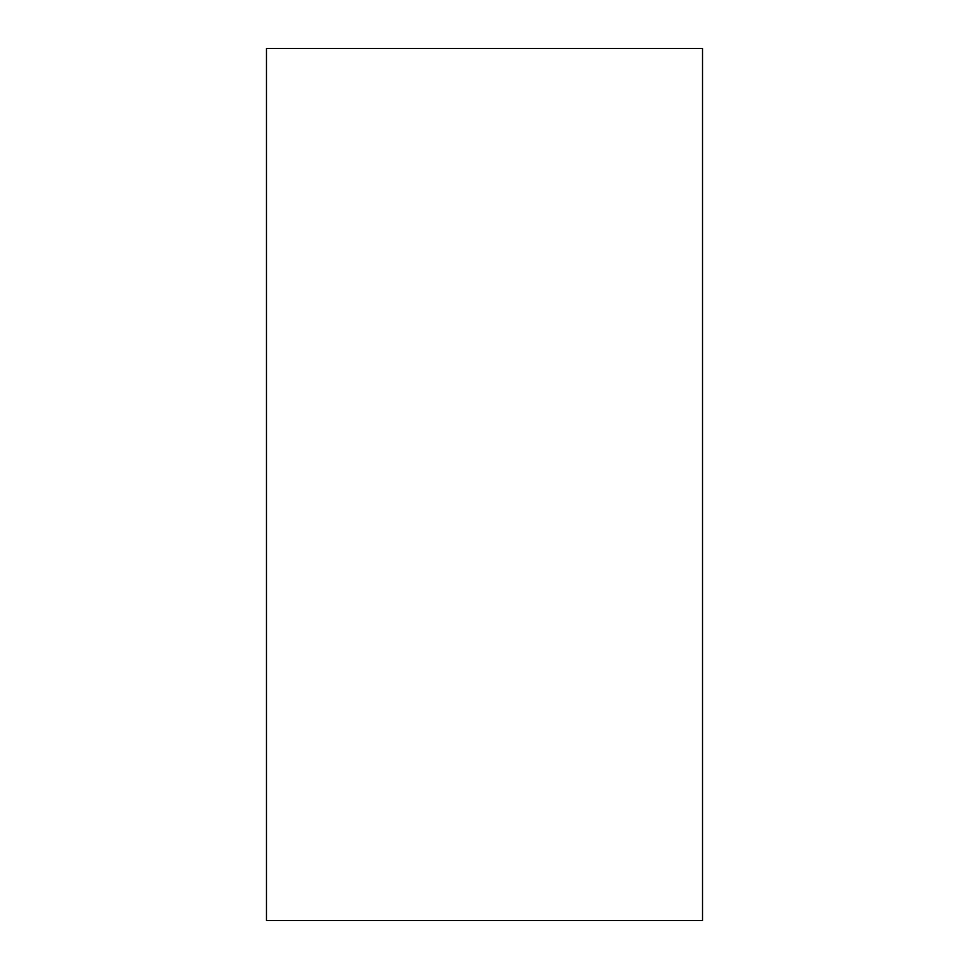 <?xml version="1.0" encoding="UTF-8"?>
<svg xmlns="http://www.w3.org/2000/svg" width="969" height="969" viewBox="0 0 969 969"><rect width="100%" height="100%" fill="white"/><g stroke="black" fill="none" stroke-linecap="round" stroke-linejoin="round"><path stroke-width="1.45" d="M266.475 48.45L266.475 920.55L702.525 920.55L702.525 48.45L266.475 48.45"/></g></svg>
